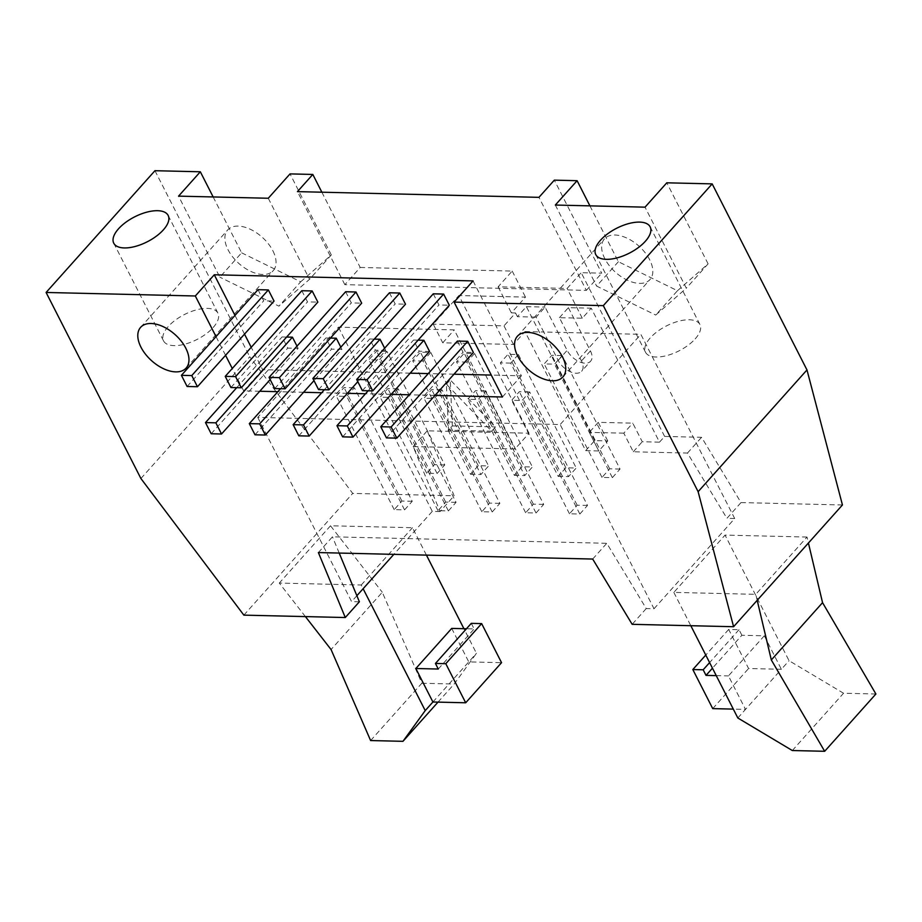<?xml version="1.0" encoding="UTF-8"?>
<svg xmlns="http://www.w3.org/2000/svg" width="922" height="922" viewBox="0 0 922 922"><rect width="100%" height="100%" fill="white"/><g stroke="black" fill="none" stroke-linecap="round" stroke-linejoin="round"><path stroke-width="0.69" stroke-dasharray="4.61 3.46" d="M510.707 363.118L500.358 362.876L508.045 354.279L518.394 354.521L510.707 363.118L568.54 476.616L576.227 468.019L565.878 467.777L508.045 354.279M565.878 467.777L558.19 476.374L500.358 362.876M558.19 476.374L568.54 476.616M518.394 354.521L576.227 468.019M389.453 292.781L395.146 303.949L405.496 304.191M318.563 389.603L395.146 303.949M342.638 436.855L419.222 351.213L429.571 351.455M543.692 504.403L533.342 504.161L525.655 512.747L536.016 513.001L543.692 504.403L485.859 390.905L478.184 399.503L467.834 399.249L475.51 390.663L485.859 390.905M533.342 504.161L475.51 390.663M525.655 512.747L467.834 399.249M418.092 340.149L413.54 340.045L419.222 351.213M368.178 390.778L413.54 340.045M536.016 513.001L478.184 399.503M466.889 362.081L456.54 361.839L464.227 353.241L474.576 353.495L466.889 362.081L524.722 475.579L532.409 466.993L522.059 466.739L464.227 353.241M522.059 466.739L514.372 475.337L456.54 361.839M514.372 475.337L524.722 475.579M474.576 353.495L532.409 466.993M345.635 291.744L351.328 302.912L361.678 303.154M274.744 388.565L351.328 302.912M298.82 435.818L375.404 350.176L385.753 350.418L357.805 381.673M385.753 350.418L384.635 348.216M499.874 503.366L489.524 503.124L481.837 511.722L492.198 511.964L499.874 503.366L442.041 389.868L434.366 398.465L424.016 398.223L431.692 389.626L442.041 389.868M489.524 503.124L431.692 389.626M481.837 511.722L424.016 398.223M374.274 339.112L369.722 339.008L375.404 350.176M324.36 389.741L369.722 339.008M492.198 511.964L434.366 398.465M423.071 361.044L412.722 360.802L420.409 352.204L430.758 352.458L423.071 361.044L480.904 474.542L488.591 465.956L478.241 465.702L420.409 352.204M478.241 465.702L470.554 474.3L412.722 360.802M470.554 474.3L480.904 474.542M430.758 352.458L488.591 465.956M301.817 290.718L307.51 301.874L317.86 302.116M230.926 387.528L307.51 301.874M255.002 434.792L331.586 349.138L341.935 349.38L313.987 380.636M341.935 349.38L340.817 347.179M456.056 502.329L445.706 502.087L438.019 510.684L448.369 510.926L456.056 502.329L398.223 388.83L390.548 397.428L380.198 397.186L387.874 388.588L398.223 388.83M445.706 502.087L387.874 388.588M438.019 510.684L380.198 397.186M330.445 338.086L325.904 337.971L331.586 349.138M280.542 388.704L325.904 337.971M448.369 510.926L390.548 397.428M213.155 327.529A30.53 13.968 -27 0 0 217.926 313.146A30.53 13.968 -27 0 0 184.388 314.552A30.53 13.968 -27 0 0 163.528 340.863A30.53 13.968 -27 0 0 185.045 344.125A30.53 13.968 -27 0 0 213.155 327.529M257.999 289.681L263.692 300.837L274.041 301.091M187.108 386.491L263.692 300.837M286.627 337.049L282.074 336.933L287.768 348.101L298.117 348.343L270.169 379.599M236.724 387.666L282.074 336.933M211.184 433.755L287.768 348.101M298.117 348.343L296.999 346.142M433.271 293.818L438.964 304.986L449.314 305.228M362.381 390.64L438.964 304.986M457.358 341.082L463.04 352.25L473.389 352.492M386.456 437.892L463.04 352.25M446.375 384.186L450.213 379.887L452.356 425.895L448.507 430.194L446.375 384.186L491.633 431.219L495.483 426.921L450.213 379.887M491.633 431.219L448.507 430.194M452.356 425.895L495.483 426.921M272.889 250.819A30.53 17.553 41.8 0 1 273.223 270.642A30.53 17.553 41.8 0 1 238.763 263.381A30.53 17.553 41.8 0 1 227.711 229.947A30.53 17.553 41.8 0 1 250.116 229.186A30.53 17.553 41.8 0 1 272.889 250.819M213.155 196.951L241.622 252.812L219.851 277.165L178.557 196.132M241.622 252.812L300.699 281.809L278.928 306.15L219.851 277.165M300.699 281.809L331.321 254.933L309.55 279.285L278.928 306.15M268.267 198.253L309.55 279.285M331.321 254.933L290.038 173.901M757.193 600.314L755.786 594.333L807.004 537.042L808.421 543.023M807.004 537.042L725.061 535.106L673.832 592.397L755.786 594.333M875.9 694.001L843.549 693.24L789.048 660.694L725.061 535.106M792.321 750.531L843.549 693.24M673.832 592.397L690.808 625.704M737.831 717.984L745.506 709.398L733.301 709.11M741.876 635.27L739.029 629.691L728.68 629.438L748.595 668.519L781.372 669.291L745.506 709.398L728.449 675.907L764.303 635.8L741.876 635.27L712.452 668.185M764.303 635.8L781.372 669.291L789.048 660.694M739.029 629.691L709.606 662.595M728.68 629.438L705.768 655.069M712.729 708.615L748.595 668.519M716.233 675.619L728.449 675.907M451.711 628.412L468.768 661.904L501.545 662.676M471.292 623.353L474.139 628.942L466.463 628.758M370.621 740.55L421.838 683.26L382.284 592.258L331.067 649.549M421.838 683.26L454.189 684.032L476.455 653.306L463.916 628.7M438.008 702.126L454.189 684.032M426.425 555.113L412.468 527.718L330.514 525.782L382.284 592.258M305.401 616.588L279.285 583.073L361.24 585.009L363.118 588.709M330.514 525.782L279.285 583.073M432.914 701.999L476.455 653.306M438.273 669.038L474.139 628.942M361.24 585.009L412.468 527.718M140.905 478.518L249.758 356.768L352.711 493.397L454.143 495.794L427.232 430.816L529.032 433.225L514.949 448.979L413.148 446.571L440.059 511.549L454.143 495.794M243.857 615.135L352.711 493.397M413.148 446.571L427.232 430.816M587.51 505.44L577.16 505.198L569.473 513.785L579.834 514.038L587.51 505.44L529.689 391.942L522.002 400.54L511.652 400.286L519.328 391.7L529.689 391.942M577.16 505.198L519.328 391.7M569.473 513.785L511.652 400.286M579.834 514.038L522.002 400.54M620.045 469.056L609.696 468.814L602.008 477.412L612.358 477.654L620.045 469.056L562.213 355.558L554.525 364.155L544.176 363.913L551.863 355.316L562.213 355.558M609.696 468.814L551.863 355.316M602.008 477.412L544.176 363.913M612.358 477.654L554.525 364.155M412.238 501.291L401.888 501.049L394.201 509.647L404.551 509.889L412.238 501.291L354.405 387.793L346.73 396.391L336.369 396.149L344.056 387.551L354.405 387.793M401.888 501.049L344.056 387.551M394.201 509.647L336.369 396.149M404.551 509.889L346.73 396.391M444.773 464.918L434.423 464.665L426.736 473.263L437.086 473.505L444.773 464.918L386.94 351.42L379.253 360.006L368.904 359.764L376.591 351.178L386.94 351.42M434.423 464.665L376.591 351.178M426.736 473.263L368.904 359.764M437.086 473.505L379.253 360.006M585.677 450.651L594.644 440.624L607.748 440.935L598.781 450.962L585.677 450.651L524.998 331.574L513.473 344.459L442.744 342.788L433.259 324.187L458.879 295.536L529.032 433.225M513.473 344.459L503.988 325.858L433.259 324.187M318.378 552.566L332.462 536.811L606.791 543.288L646.241 608.566L654.021 608.751L560.161 424.546L257.745 417.401L338.432 327.16L454.269 329.903L514.949 448.979M654.021 608.751L734.696 518.51L640.848 334.317L560.161 424.546M524.998 331.574L543.715 332.012L558.179 360.387A15.847 9.116 -138.2 0 0 570.003 371.624A15.847 9.116 -138.2 0 0 581.632 371.232A15.847 9.116 -138.2 0 0 581.471 360.94L567.007 332.565L543.715 332.012L536.131 317.133L545.098 307.107L567.145 350.36A15.847 9.116 41.8 0 0 578.97 361.597A15.847 9.116 41.8 0 0 590.599 361.205L581.632 371.232M607.748 440.935L598.274 422.334L632.769 423.152L642.254 441.753L659.507 442.157L591.244 308.202L582.278 318.217L559.423 317.687L567.007 332.565L640.848 334.317M442.744 342.788L454.269 329.903M440.059 511.549L432.28 511.364L338.432 327.16M257.745 417.401L351.593 601.593L359.373 601.778M432.28 511.364L393.844 554.353M356.86 595.716L351.593 601.593M592.696 559.055L606.791 543.288M339.192 553.05L332.462 536.811M646.241 608.566L632.158 624.321M598.274 422.334L589.308 432.36L598.781 450.962M659.507 442.157L664.624 436.429L701.561 437.305L741.011 502.571L726.928 518.325L687.466 453.059L633.287 451.78L623.814 433.167L632.769 423.152M623.814 433.167L589.308 432.36M633.287 451.78L642.254 441.753M687.466 453.059L701.561 437.305M734.696 518.51L726.928 518.325M741.011 502.571L842.443 504.968M649.664 259.727A30.53 17.553 -138.2 0 0 626.891 238.095A30.53 17.553 -138.2 0 0 604.486 238.856A30.53 17.553 -138.2 0 0 615.539 272.29A30.53 17.553 -138.2 0 0 649.998 279.55A30.53 17.553 -138.2 0 0 649.664 259.727M589.919 205.86L618.385 261.721L677.474 290.718L655.703 315.059L686.325 288.194L645.031 207.162M618.385 261.721L596.615 286.074L655.703 315.059M677.474 290.718L708.096 263.842L686.325 288.194M708.096 263.842L666.802 182.81M555.332 205.041L596.615 286.074M664.624 436.429L581.206 272.693L601.732 273.177L554.329 180.147M321.859 192.202L360.214 267.472L344.84 284.656L586.357 290.372L538.955 197.343M586.357 290.372L601.732 273.177M344.84 284.656L297.437 191.626M360.214 267.472L512.194 271.068L498.111 286.823L567.111 288.448L581.206 272.693M582.278 318.217L567.111 288.448M559.423 317.687L568.39 307.66L591.244 308.202M568.39 307.66L590.426 350.913A15.847 9.116 41.8 0 1 590.599 361.205M594.644 440.624L526.381 306.657L517.415 316.684L536.131 317.133M526.381 306.657L545.098 307.107M517.415 316.684L515.525 312.961L503.988 325.858M515.525 312.961L511.376 312.869L525.471 297.115L458.879 295.536M498.111 286.823L511.376 312.869M512.194 271.068L525.471 297.115M154.954 170.708L249.758 356.768M435.023 395.4L409.333 394.789M391.205 394.362L365.515 393.752M347.387 393.325L321.697 392.714M303.568 392.288L277.879 391.677M259.75 391.251L243.673 390.87L232.275 368.489M225.556 355.316L216.025 336.611M410.163 373.168L262.632 369.676L251.222 347.294M244.503 334.11L234.983 315.416M262.632 369.676L243.673 390.87M473.055 280.899L521.403 375.796L491.288 375.081M453.981 374.194L428.281 373.594M502.444 396.99L521.403 375.796M695.153 338.927A30.53 13.968 -27 0 0 699.936 324.532A30.53 13.968 -27 0 0 666.387 325.95A30.53 13.968 -27 0 0 645.527 352.262A30.53 13.968 -27 0 0 667.055 355.512A30.53 13.968 -27 0 0 695.153 338.927M590.426 350.913L581.471 360.94M558.179 360.387L567.145 350.36M113.752 243.178L163.528 340.863M168.161 215.46L217.926 313.146M186.14 368.039L273.223 270.642M140.628 327.345L227.711 229.947M562.916 376.948L649.998 279.55M517.392 336.242L604.486 238.856M595.762 254.576L645.527 352.262M650.16 226.858L699.936 324.532"/><path stroke-width="1.38" d="M318.563 389.603L312.869 378.435L389.453 292.781L399.802 293.035L405.496 304.191L328.912 389.845L318.563 389.603M352.988 437.109L342.638 436.855L336.956 425.699L347.306 425.941L352.988 437.109L429.571 351.455L423.89 340.287L418.092 340.149M347.306 425.941L423.89 340.287M312.869 378.435L323.219 378.677L328.912 389.845M336.956 425.699L368.178 390.778M323.219 378.677L399.802 293.035M274.744 388.565L269.051 377.398L345.635 291.744L355.984 291.997L361.678 303.154L285.094 388.807L274.744 388.565M309.17 436.071L298.82 435.818L293.138 424.662L303.488 424.904L309.17 436.071L357.805 381.673M384.635 348.216L380.071 339.25L374.274 339.112M303.488 424.904L380.071 339.25M269.051 377.398L279.401 377.64L285.094 388.807M293.138 424.662L324.36 389.741M279.401 377.64L355.984 291.997M230.926 387.528L225.233 376.36L301.817 290.718L312.166 290.96L317.86 302.116L241.276 387.77L230.926 387.528M265.352 435.034L255.002 434.792L249.309 423.624L259.67 423.866L265.352 435.034L313.987 380.636M340.817 347.179L336.253 338.213L330.445 338.086M259.67 423.866L336.253 338.213M225.233 376.36L235.583 376.614L241.276 387.77M249.309 423.624L280.542 388.704M235.583 376.614L312.166 290.96M163.378 229.855A30.53 13.968 153 0 1 135.269 246.439A30.53 13.968 153 0 1 113.752 243.178A30.53 13.968 153 0 1 134.612 216.877A30.53 13.968 153 0 1 168.161 215.46A30.53 13.968 153 0 1 163.378 229.855M181.415 375.323L191.764 375.577L268.348 289.923L257.999 289.681L181.415 375.323L187.108 386.491L197.458 386.733L274.041 301.091L268.348 289.923M191.764 375.577L197.458 386.733M270.169 379.599L221.534 433.997L211.184 433.755L205.491 422.587L215.852 422.829L292.435 337.187L286.627 337.049M205.491 422.587L236.724 387.666M215.852 422.829L221.534 433.997M296.999 346.142L292.435 337.187M356.687 379.472L367.037 379.714L443.62 294.072L433.271 293.818L356.687 379.472L362.381 390.64L372.73 390.882L449.314 305.228L443.62 294.072M367.037 379.714L372.73 390.882M380.774 426.736L391.124 426.978L467.708 341.324L457.358 341.082L380.774 426.736L386.456 437.892L396.806 438.146L473.389 352.492L467.708 341.324M391.124 426.978L396.806 438.146M185.806 348.216A30.53 17.553 41.8 0 1 186.14 368.039A30.53 17.553 41.8 0 1 151.681 360.779A30.53 17.553 41.8 0 1 140.628 327.345A30.53 17.553 41.8 0 1 163.033 326.584A30.53 17.553 41.8 0 1 185.806 348.216M234.983 315.416L214.284 274.779L473.055 280.899L454.097 302.105L603.322 305.631L698.127 491.691L733.589 626.718L842.443 504.968L806.981 369.941L712.176 183.881L666.802 182.81L645.031 207.162L555.332 205.041L577.103 180.689L554.329 180.147L538.955 197.343L297.437 191.626L312.812 174.442L290.038 173.901L268.267 198.253L178.557 196.132L200.328 171.78L213.155 196.951M824.671 751.292L875.9 694.001L822.551 602.665L771.322 659.956L824.671 751.292L792.321 750.531L737.831 717.984L690.808 625.704M808.421 543.023L822.551 602.665M771.322 659.956L757.193 600.314M712.452 668.185L706.022 675.377L716.233 675.619M709.606 662.595L703.175 669.787L706.022 675.377M705.768 655.069L692.825 669.545L703.175 669.787M733.301 709.11L712.729 708.615L692.825 669.545M466.463 628.758L451.711 628.412L415.845 668.508L438.273 669.038L435.438 663.46L445.787 663.702L465.691 702.783L432.914 701.999L415.845 668.508M465.691 702.783L501.545 662.676L481.641 623.606L471.292 623.353L435.438 663.46M305.401 616.588L331.067 649.549L370.621 740.55L402.96 741.323L438.008 702.126M463.916 628.7L426.425 555.113M363.118 588.709L425.226 710.597L402.96 741.323M425.226 710.597L432.914 701.999M445.787 663.702L481.641 623.606M733.589 626.718L632.158 624.321L592.696 559.055L318.378 552.566L345.289 617.533L243.857 615.135L140.905 478.518L46.1 292.458L154.954 170.708L200.328 171.78M393.844 554.353L356.86 595.716M345.289 617.533L359.373 601.778L339.192 553.05M698.127 491.691L806.981 369.941M603.322 305.631L712.176 183.881M562.581 357.125A30.53 17.553 41.8 0 1 562.916 376.948A30.53 17.553 41.8 0 1 528.456 369.687A30.53 17.553 41.8 0 1 517.392 336.242A30.53 17.553 41.8 0 1 539.796 335.493A30.53 17.553 41.8 0 1 562.581 357.125M577.103 180.689L589.919 205.86M312.812 174.442L321.859 192.202M454.097 302.105L502.444 396.99L435.023 395.4M409.333 394.789L391.205 394.362M365.515 393.752L347.387 393.325M321.697 392.714L303.568 392.288M277.879 391.677L259.75 391.251M232.275 368.489L225.556 355.316M216.025 336.611L195.326 295.985L214.284 274.779M46.1 292.458L195.326 295.985M251.222 347.294L244.503 334.11M491.288 375.081L453.981 374.194M428.281 373.594L410.163 373.168M645.388 241.241A30.53 13.968 153 0 1 617.279 257.837A30.53 13.968 153 0 1 595.762 254.576A30.53 13.968 153 0 1 616.622 228.276A30.53 13.968 153 0 1 650.16 226.858A30.53 13.968 153 0 1 645.388 241.241"/></g></svg>
